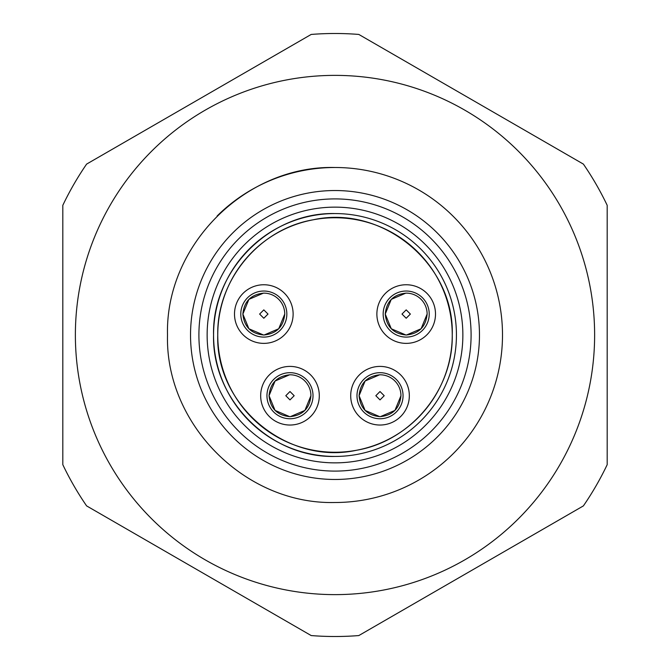 <?xml version="1.0" encoding="UTF-8"?>
<svg xmlns="http://www.w3.org/2000/svg" width="670" height="670" viewBox="0 0 670 670"><rect width="100%" height="100%" fill="white"/><g stroke="black" fill="none" stroke-linecap="round" stroke-linejoin="round"><path stroke-width="1" d="M335 456.438A121.438 121.438 0 0 1 213.562 335A121.438 121.438 0 0 1 335 213.562C270.136 211.921 211.921 270.136 213.562 335C211.921 399.864 270.136 458.079 335 456.438A121.438 121.438 0 0 0 456.438 335A121.438 121.438 0 0 0 335 213.562M452.25 335C454.595 264.206 382.486 204.383 313.334 219.768C259.282 228.88 216.72 280.144 217.75 335C215.405 405.794 287.514 465.617 356.666 450.232C410.718 441.12 453.28 389.856 452.25 335A117.25 117.25 0 0 0 335 217.75A117.25 117.25 0 0 0 217.75 335A117.25 117.25 0 0 0 335 452.25A117.25 117.25 0 0 0 452.25 335M379.681 374.781L365.1 381.021L359.078 395.719L365.108 410.425L379.731 416.656M380.351 416.656L394.932 410.417L400.953 395.719A20.938 20.938 0 0 0 380.016 374.781C367.294 376.021 360.318 382.997 359.078 395.719C360.318 408.44 367.294 415.417 380.016 416.656C392.737 415.417 399.714 408.44 400.953 395.719A20.938 20.938 0 0 0 380.016 374.781C367.294 376.021 360.318 382.997 359.078 395.719C360.318 408.44 367.294 415.417 380.016 416.656C392.737 415.417 399.714 408.44 400.953 395.719M405.853 293.125L391.272 299.364L385.25 314.062L391.28 328.769L405.903 335M406.522 335L421.103 328.761L427.125 314.062A20.938 20.938 0 0 0 406.188 293.125C393.466 294.365 386.49 301.341 385.25 314.062C386.49 326.784 393.466 333.76 406.188 335C418.909 333.76 425.885 326.784 427.125 314.062A20.938 20.938 0 0 0 406.188 293.125C393.466 294.365 386.49 301.341 385.25 314.062C386.49 326.784 393.466 333.76 406.188 335C418.909 333.76 425.885 326.784 427.125 314.062M263.478 293.125L248.897 299.364L242.875 314.062L248.905 328.769L263.528 335M264.147 335L278.728 328.761L284.75 314.062A20.938 20.938 0 0 0 263.812 293.125C251.091 294.365 244.115 301.341 242.875 314.062C244.115 326.784 251.091 333.76 263.812 335C276.534 333.76 283.51 326.784 284.75 314.062A20.938 20.938 0 0 0 263.812 293.125C251.091 294.365 244.115 301.341 242.875 314.062C244.115 326.784 251.091 333.76 263.812 335C276.534 333.76 283.51 326.784 284.75 314.062M289.649 374.781L275.069 381.021L269.047 395.719L275.077 410.425L289.7 416.656M290.319 416.656L304.9 410.417L310.922 395.719A20.938 20.938 0 0 0 289.984 374.781C277.263 376.021 270.286 382.997 269.047 395.719C270.286 408.44 277.263 415.417 289.984 416.656C302.706 415.417 309.682 408.44 310.922 395.719A20.938 20.938 0 0 0 289.984 374.781C277.263 376.021 270.286 382.997 269.047 395.719C270.286 408.44 277.263 415.417 289.984 416.656C302.706 415.417 309.682 408.44 310.922 395.719M240.781 314.062A23.031 23.031 0 0 0 263.812 337.094A23.031 23.031 0 0 0 286.844 314.062A23.031 23.031 0 0 0 263.812 291.031A23.031 23.031 0 0 0 240.781 314.062M234.5 314.062A29.312 29.312 0 0 0 263.812 343.375A29.312 29.312 0 0 0 293.125 314.062A29.312 29.312 0 0 0 263.812 284.75A29.312 29.312 0 0 0 234.5 314.062M266.953 395.719A23.031 23.031 0 0 0 289.984 418.75A23.031 23.031 0 0 0 313.016 395.719A23.031 23.031 0 0 0 289.984 372.688A23.031 23.031 0 0 0 266.953 395.719M260.672 395.719A29.312 29.312 0 0 0 289.984 425.031A29.312 29.312 0 0 0 319.297 395.719A29.312 29.312 0 0 0 289.984 366.406A29.312 29.312 0 0 0 260.672 395.719M356.984 395.719A23.031 23.031 0 0 0 380.016 418.75A23.031 23.031 0 0 0 403.047 395.719A23.031 23.031 0 0 0 380.016 372.688A23.031 23.031 0 0 0 356.984 395.719M350.703 395.719A29.312 29.312 0 0 0 380.016 425.031A29.312 29.312 0 0 0 409.328 395.719A29.312 29.312 0 0 0 380.016 366.406A29.312 29.312 0 0 0 350.703 395.719M383.156 314.062A23.031 23.031 0 0 0 406.188 337.094A23.031 23.031 0 0 0 429.219 314.062A23.031 23.031 0 0 0 406.188 291.031A23.031 23.031 0 0 0 383.156 314.062M376.875 314.062A29.312 29.312 0 0 0 406.188 343.375A29.312 29.312 0 0 0 435.5 314.062A29.312 29.312 0 0 0 406.188 284.75A29.312 29.312 0 0 0 376.875 314.062M358.81 635.562L583.386 505.9A301.5 301.5 0 0 0 607.188 464.679L607.188 205.322A301.5 301.5 0 0 0 583.386 164.1L358.81 34.438A301.5 301.5 0 0 0 311.19 34.438L86.614 164.1A301.5 301.5 0 0 0 62.812 205.322L62.812 464.679A301.5 301.5 0 0 0 86.614 505.9L311.19 635.562A301.5 301.5 0 0 0 358.81 635.562M335 594.625A259.625 259.625 0 0 1 75.375 335A259.625 259.625 0 0 1 335 75.375A259.625 259.625 0 0 1 594.625 335A259.625 259.625 0 0 1 335 594.625M335 167.5C245.496 165.197 165.197 245.496 167.5 335C165.197 424.504 245.496 504.803 335 502.5A167.5 167.5 0 0 0 502.5 335A167.5 167.5 0 0 0 217.122 216M335 479.469A144.469 144.469 0 0 0 479.469 335A144.469 144.469 0 0 0 335 190.531A144.469 144.469 0 0 0 190.531 335A144.469 144.469 0 0 0 335 479.469M289.984 391.531L285.797 395.719L289.984 399.906L294.172 395.719L289.984 391.531M263.812 309.875L259.625 314.062L263.812 318.25L268 314.062L263.812 309.875M406.188 309.875L402 314.062L406.188 318.25L410.375 314.062L406.188 309.875M380.016 391.531L375.828 395.719L380.016 399.906L384.203 395.719L380.016 391.531M471.094 335A136.094 136.094 0 0 0 335 198.906A136.094 136.094 0 0 0 198.906 335A136.094 136.094 0 0 0 335 471.094A136.094 136.094 0 0 0 471.094 335M335 207.139A127.861 127.861 0 0 0 207.139 335A127.861 127.861 0 0 0 335 462.861A127.861 127.861 0 0 0 462.861 335A127.861 127.861 0 0 0 335 207.139"/></g></svg>
